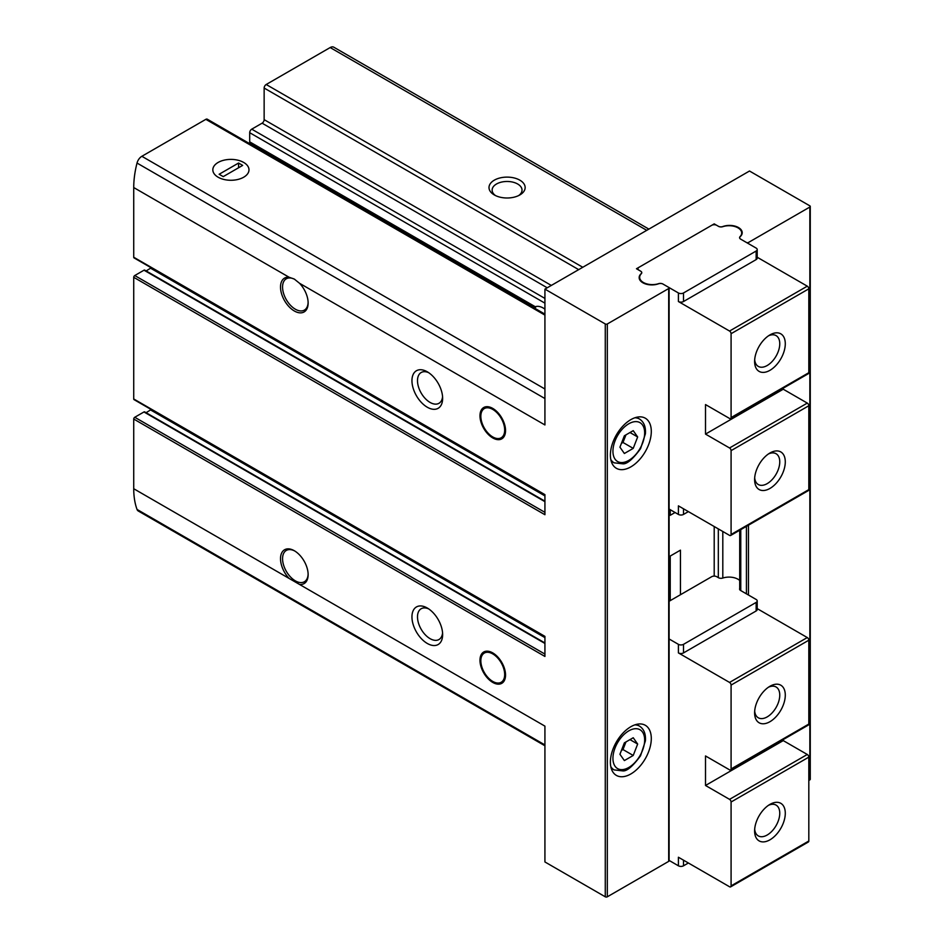 <?xml version="1.0" encoding="UTF-8"?>
<svg xmlns="http://www.w3.org/2000/svg" width="944" height="944" viewBox="0 0 944 944"><rect width="100%" height="100%" fill="white"/><g stroke="black" fill="none" stroke-linecap="round" stroke-linejoin="round"><path stroke-width="1.42" d="M503.258 682.146A18.078 10.443 60 0 1 503.14 682.17L499.435 682.925A16.862 9.735 60 0 1 484.331 672.529A16.862 9.735 60 0 1 482.88 654.251A16.862 9.735 60 0 1 492.756 653.897A16.862 9.735 60 0 1 504.155 670.216A16.862 9.735 60 0 1 499.435 682.925M482.88 654.251L485.393 651.419A18.078 10.443 60 0 1 485.476 651.325M492.756 652.906A18.078 10.443 60 0 1 504.568 668.836A18.078 10.443 60 0 1 501.795 683.326A18.078 10.443 60 0 1 483.717 672.883A18.078 10.443 60 0 1 483.717 652.009A18.078 10.443 60 0 1 492.756 652.906M503.258 437.662A18.078 10.443 60 0 1 503.14 437.686L499.435 438.441A16.862 9.735 60 0 1 484.331 428.045A16.862 9.735 60 0 1 482.88 409.767A16.862 9.735 60 0 1 492.756 409.413A16.862 9.735 60 0 1 504.155 425.72A16.862 9.735 60 0 1 499.435 438.441M482.88 409.767L485.393 406.935A18.078 10.443 60 0 1 485.476 406.84M492.756 408.41A18.078 10.443 60 0 1 504.568 424.352A18.078 10.443 60 0 1 501.795 438.842A18.078 10.443 60 0 1 483.717 428.399A18.078 10.443 60 0 1 483.717 407.525A18.078 10.443 60 0 1 492.756 408.41M544.924 654.086L134.756 417.272A1.451 0.838 120 0 0 133.729 419.042L133.729 488.732A84.618 48.852 120 0 0 137.022 509.43A7.233 4.177 120 0 0 138.237 510.975L544.924 745.772M134.756 417.272L143.96 411.962A1.451 0.838 120 0 1 144.68 411.891A1.451 0.838 120 0 1 144.975 412.375M146.096 412.705L150.544 409.92A13.015 7.517 120 0 0 151.158 409.519M544.924 512.356L134.756 275.542A1.451 0.838 120 0 0 133.729 277.312L133.729 398.97A1.451 0.838 120 0 0 134.036 399.631L544.924 636.858M134.756 275.542L144.007 270.196A1.451 0.838 120 0 1 144.739 270.126A1.451 0.838 120 0 1 145.022 270.609M146.155 270.94L150.544 268.19A13.015 7.517 120 0 0 151.158 267.789M544.924 314.128L207.291 119.204A2.891 1.676 120 0 0 205.839 119.345L141.86 156.291A7.233 4.177 120 0 0 137.022 163.052A84.618 48.852 120 0 0 133.729 187.549L133.729 257.24A1.451 0.838 120 0 0 134.036 257.901L544.924 495.128M253.027 145.6L253.027 144.267M544.924 309.136A17.783 10.266 -120 0 0 543.26 308.051A17.783 10.266 -120 0 0 535.283 306.741L249.7 141.86A1.451 0.838 120 0 0 249.995 142.52L534.788 306.942M249.7 141.86L249.7 132.703A2.891 1.676 120 0 1 251.741 129.163L262.102 123.18A2.891 1.676 120 0 0 264.143 119.64L264.143 88.04A2.891 1.676 120 0 1 266.196 84.5L330.176 47.554A7.233 4.177 120 0 1 333.798 47.2L648.87 229.109M427.29 608.019L427.29 608.019A21.7 12.532 60 0 1 442.642 634.592A21.7 12.532 60 0 1 427.29 643.454A21.7 12.532 60 0 1 411.95 616.88A21.7 12.532 60 0 1 427.29 608.019M427.29 371.806L427.29 371.806A21.7 12.532 60 0 1 442.642 398.38A21.7 12.532 60 0 1 427.29 407.23A21.7 12.532 60 0 1 411.95 380.656A21.7 12.532 60 0 1 427.29 371.806M289.112 578.436A19.529 11.269 60 0 1 280.769 555.792A19.529 11.269 60 0 1 294.327 550.741A19.529 11.269 60 0 1 308.133 574.66A19.529 11.269 60 0 1 299.543 584.454L133.729 488.732M299.543 584.454L544.924 726.137L544.924 861.955L605.269 896.8A1.451 0.838 0 0 0 607.322 896.8L668.694 861.365A1.451 0.838 0 0 0 669.107 860.775L669.107 287.944A1.451 0.838 0 0 0 668.694 287.354L663.03 284.085A3.611 2.089 0 0 0 658.546 283.79A12.661 7.304 0 0 1 645.696 284.002A12.661 7.304 0 0 1 639.159 277.607A12.661 7.304 0 0 1 641.094 273.713A3.611 2.089 0 0 0 641.649 272.604A3.611 2.089 0 0 0 640.587 271.129L636.468 268.745L714.207 223.87L714.207 224.731M714.207 223.87L718.325 226.253A3.611 2.089 0 0 0 722.809 226.536A12.661 7.304 0 0 1 735.671 226.324A12.661 7.304 0 0 1 742.208 232.731A12.661 7.304 0 0 1 740.261 236.614A3.611 2.089 0 0 0 739.707 237.723A3.611 2.089 0 0 0 740.769 239.198L746.421 242.466A1.451 0.838 0 0 0 748.474 242.466L809.846 207.043A1.451 0.838 0 0 0 810.271 206.441A1.451 0.838 0 0 0 809.846 205.851L749.501 171.017L544.924 289.124L605.269 323.969A1.451 0.838 0 0 0 607.322 323.969L668.694 288.534A1.451 0.838 0 0 0 669.107 287.944M544.924 289.124L544.924 424.953L299.543 283.283A19.529 11.269 60 0 1 308.133 303A19.529 11.269 60 0 1 296.097 311.874A19.529 11.269 60 0 1 280.97 291.389A19.529 11.269 60 0 1 289.112 277.253L133.729 187.549M133.729 257.24L544.924 494.632L544.924 514.716L133.729 277.312M133.729 398.97L544.924 636.362L544.924 656.446L133.729 419.042M299.543 283.283L294.327 279.094L289.112 277.253M218.123 177.212A18.078 10.443 0 0 0 243.694 177.212A18.078 10.443 0 0 0 243.694 162.451A18.078 10.443 0 0 0 218.123 162.451A18.078 10.443 0 0 0 218.123 177.212L218.123 177.212M442.571 396.657A17.783 10.266 60 0 1 438.948 403.312A17.783 10.266 60 0 1 421.177 393.046A17.783 10.266 60 0 1 421.177 372.514A17.783 10.266 60 0 1 428.753 372.715M536.192 306.481A17.783 10.266 -120 0 0 534.965 308.381M442.571 632.881A17.783 10.266 60 0 1 438.948 639.536A17.783 10.266 60 0 1 421.177 629.27A17.783 10.266 60 0 1 421.177 608.738A17.783 10.266 60 0 1 428.753 608.939M494.29 194.936A18.078 10.443 0 0 0 519.861 194.936A18.078 10.443 0 0 0 519.861 180.174A18.078 10.443 0 0 0 494.29 180.174A18.078 10.443 0 0 0 494.29 194.936L494.29 194.936M518.645 195.573A14.951 8.626 0 0 0 522.032 190.11A14.951 8.626 0 0 0 507.081 181.472A14.951 8.626 0 0 0 492.131 190.11A14.951 8.626 0 0 0 495.506 195.573M808.819 780.464L809.846 779.874A1.451 0.838 0 0 0 810.271 779.284L810.271 206.441M610.39 762.15A28.934 16.709 -60 0 1 623.016 733.04A28.934 16.709 -60 0 1 645.307 725.287A28.934 16.709 -60 0 1 645.307 758.693A28.934 16.709 -60 0 1 616.373 775.402A28.934 16.709 -60 0 1 610.39 762.15M610.39 455.067A28.934 16.709 -60 0 1 623.016 425.956A28.934 16.709 -60 0 1 645.307 418.204A28.934 16.709 -60 0 1 645.307 451.61A28.934 16.709 -60 0 1 616.373 468.307A28.934 16.709 -60 0 1 610.39 455.067M680.447 594.732L680.447 550.151L670.228 556.051L670.228 600.644L670.228 556.051M675.078 512.498L670.228 515.306L670.228 509.689M714.207 526.528L714.207 576.111M308.122 302.399A18.078 10.443 60 0 1 304.381 310.104A18.078 10.443 60 0 1 286.303 299.661A18.078 10.443 60 0 1 286.303 278.775A18.078 10.443 60 0 1 290.516 277.984A18.078 10.443 60 0 1 294.74 279.341M308.122 574.046A18.078 10.443 60 0 1 304.381 581.752A18.078 10.443 60 0 1 300.168 582.554A18.078 10.443 60 0 1 284.699 568.111A18.078 10.443 60 0 1 286.303 550.435A18.078 10.443 60 0 1 294.847 551.048M633.223 430.665L624.373 435.774L619.937 447.185L624.373 453.486L633.223 448.376L637.66 436.966L633.223 430.665M633.223 737.748L624.373 742.857L619.937 754.28L624.373 760.581L633.223 755.46L637.66 744.049L633.223 737.748M621.412 750.468L622.993 749.56L633.223 755.46M629.978 739.624L637.66 744.049M622.993 749.56L625.955 741.949M621.412 443.385L622.993 442.476L633.223 448.376M629.978 432.529L637.66 436.966M622.993 442.476L625.955 434.865M668.694 508.804L678.406 514.421L678.406 505.854L729.547 535.378A2.171 1.251 -120 0 0 730.632 535.484A2.171 1.251 -120 0 0 731.081 534.493L731.081 450.642A2.171 1.251 -120 0 0 729.547 447.975L705.51 434.098L705.51 404.575L729.547 418.452A2.171 1.251 -120 0 0 730.632 418.558A2.171 1.251 -120 0 0 731.081 417.567L731.081 333.704A2.171 1.251 -120 0 0 729.547 331.049L678.406 301.525A3.611 2.089 0 0 0 683.515 301.525L756.144 259.6A3.611 2.089 0 0 0 757.206 258.125L757.206 249.558A3.611 2.089 0 0 0 756.144 248.083L740.639 239.127A3.611 2.089 0 0 1 739.577 237.652A3.611 2.089 0 0 1 740.049 236.625A12.661 7.304 0 0 0 741.701 233.026A12.661 7.304 0 0 0 722.797 226.666A3.611 2.089 0 0 1 718.455 226.324L716.767 225.345A3.611 2.089 0 0 0 711.646 225.345L639.029 267.27A3.611 2.089 0 0 0 637.967 268.745A3.611 2.089 0 0 0 639.029 270.22L640.716 271.211A3.611 2.089 0 0 1 641.778 272.674A3.611 2.089 0 0 1 641.306 273.713A12.661 7.304 0 0 0 639.666 277.312A12.661 7.304 0 0 0 658.558 283.672L658.558 283.79M658.558 283.672A3.611 2.089 0 0 1 662.9 284.014L678.406 292.959A3.611 2.089 0 0 0 683.515 292.959L756.144 251.033A3.611 2.089 0 0 0 757.206 249.558M730.632 418.558L808.371 373.682A2.171 1.251 -120 0 0 808.819 372.691L808.819 288.829A2.171 1.251 -120 0 0 807.285 286.174L757.206 257.252M783.249 388.185L783.249 389.223L807.285 403.1A2.171 1.251 -120 0 1 808.819 405.755L808.819 489.617A2.171 1.251 -120 0 1 808.371 490.609L730.632 535.484M769.95 370.319A21.7 12.532 -60 0 1 754.61 361.469A21.7 12.532 -60 0 1 769.95 334.896A21.7 12.532 -60 0 1 785.29 343.746A21.7 12.532 -60 0 1 769.95 370.319M769.95 488.437A21.7 12.532 -60 0 1 754.61 479.576A21.7 12.532 -60 0 1 769.95 453.002A21.7 12.532 -60 0 1 785.29 461.864A21.7 12.532 -60 0 1 769.95 488.437M768.499 453.922A17.783 10.266 -60 0 1 776.074 453.722A17.783 10.266 -60 0 1 778.8 467.964A17.783 10.266 -60 0 1 767.177 483.635A17.783 10.266 -60 0 1 758.292 484.52A17.783 10.266 -60 0 1 754.681 477.853M768.499 335.804A17.783 10.266 -60 0 1 776.074 335.604A17.783 10.266 -60 0 1 778.8 349.858A17.783 10.266 -60 0 1 767.177 365.529A17.783 10.266 -60 0 1 758.292 366.402A17.783 10.266 -60 0 1 754.681 359.747M678.406 514.421A3.611 2.089 0 0 0 683.515 514.421L688.377 511.613M705.51 434.098L783.249 389.223M783.249 739.565L783.249 740.603L807.285 754.48A2.171 1.251 60 0 1 808.819 757.135L808.819 840.998A2.171 1.251 60 0 1 808.371 841.989L730.632 886.864A2.171 1.251 60 0 1 729.547 886.758L678.406 857.235L678.406 865.801L668.694 860.185M739.707 588.478A3.611 2.089 180 0 0 739.577 589.032A3.611 2.089 180 0 0 740.639 590.507L756.144 599.464A3.611 2.089 180 0 1 757.206 600.939A3.611 2.089 180 0 1 756.144 602.414L683.515 644.339A3.611 2.089 180 0 1 678.406 644.339L668.694 638.734M757.206 608.632L807.285 637.554A2.171 1.251 60 0 1 808.819 640.209L808.819 724.06A2.171 1.251 60 0 1 808.371 725.063L730.632 769.938A2.171 1.251 60 0 1 729.547 769.832L705.51 755.955L705.51 785.479L729.547 799.356A2.171 1.251 60 0 1 731.081 802.011L731.081 885.873A2.171 1.251 60 0 1 730.632 886.864M757.206 600.939L757.206 609.494A3.611 2.089 180 0 1 756.144 610.969L683.515 652.906A3.611 2.089 180 0 1 678.406 652.906L729.547 682.429A2.171 1.251 60 0 1 731.081 685.084L731.081 768.947A2.171 1.251 60 0 1 730.632 769.938M769.95 804.382A21.7 12.532 -60 0 1 785.29 813.232A21.7 12.532 -60 0 1 769.95 839.818A21.7 12.532 -60 0 1 754.61 830.956A21.7 12.532 -60 0 1 769.95 804.382L769.95 804.382M669.107 601.281L711.646 576.725A3.611 2.089 180 0 1 716.767 576.725L718.455 577.704A3.611 2.089 180 0 0 722.797 578.047A12.661 7.304 180 0 1 739.707 580.466M769.95 686.264A21.7 12.532 -60 0 1 785.29 695.126A21.7 12.532 -60 0 1 769.95 721.7A21.7 12.532 -60 0 1 754.61 712.838A21.7 12.532 -60 0 1 769.95 686.264L769.95 686.264M768.499 687.185A17.783 10.266 -60 0 1 776.074 686.984A17.783 10.266 -60 0 1 776.074 707.516A17.783 10.266 -60 0 1 758.292 717.782A17.783 10.266 -60 0 1 754.681 711.127M768.499 805.303A17.783 10.266 -60 0 1 776.074 805.102A17.783 10.266 -60 0 1 776.074 825.634A17.783 10.266 -60 0 1 758.292 835.9A17.783 10.266 -60 0 1 754.681 829.233M688.377 862.993L683.515 865.801A3.611 2.089 180 0 1 678.406 865.801M783.249 740.603L705.51 785.479M243.694 162.451A18.078 10.443 0 0 0 223.988 160.185A18.078 10.443 0 0 0 212.825 169.837A18.078 10.443 0 0 0 230.902 180.269A18.078 10.443 0 0 0 248.992 169.837A18.078 10.443 0 0 0 243.694 162.451M238.572 163.041L219.138 174.262L223.232 176.622L242.667 165.401L238.572 163.041L238.572 167.772M605.269 323.969L605.269 896.8M544.924 744.934L137.022 509.43M544.924 398.545L137.022 163.052M544.924 315.107L205.839 119.345M544.924 388.999L141.86 156.291M646.758 230.336L330.176 47.554M582.767 267.27L266.196 84.5M544.924 303.154L249.7 132.703M544.924 298.422L251.741 129.163M547.225 287.79L262.102 123.18M551.32 285.43L264.143 119.64M578.672 269.63L264.143 88.04M809.846 207.043L809.846 779.874M607.322 323.969L607.322 896.8M668.694 288.534L668.694 861.365M718.325 528.9L718.325 577.622M722.809 531.496L722.809 578.035M740.769 529.643L740.769 590.578M746.421 526.374L746.421 593.847M748.474 242.466L748.474 243.646M748.474 525.194L748.474 595.027M544.924 501.665L144.007 270.196M544.924 495.883L150.544 268.19M544.924 643.454L143.96 411.962M544.924 637.613L150.544 409.92M634.828 417.791A25.311 14.62 -60 0 1 639.407 418.971L636.492 417.295M639.407 418.971C643.902 421.838 645.908 426.782 645.413 433.792L640.539 448.695C632.976 459.008 627.135 464.059 623.005 463.846L614.096 462.82A25.311 14.62 -60 0 1 610.78 459.445M612.939 451.232A22.42 12.945 -60 0 1 636.728 421.649A22.42 12.945 -60 0 1 636.728 453.356A22.42 12.945 -60 0 1 612.939 451.232M634.828 724.874A25.311 14.62 -60 0 1 639.407 726.054L636.492 724.378M639.407 726.054C643.902 728.933 645.908 733.877 645.413 740.887L640.539 755.79C632.976 766.091 627.135 771.142 623.005 770.929L614.096 769.903A25.311 14.62 -60 0 1 610.78 766.528M612.939 758.315A22.42 12.945 -60 0 1 636.728 728.733A22.42 12.945 -60 0 1 636.728 760.439A22.42 12.945 -60 0 1 612.939 758.315M678.406 292.959L678.406 301.525M731.081 417.567L808.819 372.691M731.081 333.704L808.819 288.829M729.547 331.049L807.285 286.174M731.081 534.493L808.819 489.617M731.081 450.642L808.819 405.755M683.515 514.421L683.515 508.804M756.144 251.033L756.144 259.6M683.515 292.959L683.515 301.525M729.547 447.975L807.285 403.1M678.406 644.339L678.406 652.906M808.819 757.135L731.081 802.011M808.819 840.998L731.081 885.873M807.285 637.554L729.547 682.429M808.819 640.209L731.081 685.084M808.819 724.06L731.081 768.947M683.515 644.339L683.515 652.906M756.144 602.414L756.144 610.969M683.515 865.801L683.515 860.185M807.285 754.48L729.547 799.356M641.649 272.604L641.649 273.229M739.707 530.245L739.707 589.587M544.924 501.17L144.739 270.126M544.924 642.97L144.68 411.891M614.096 462.82L611.181 461.132M614.096 769.903L611.181 768.227M639.666 277.312L639.666 279.66M637.967 268.745L637.967 269.618M741.701 233.026L741.701 234.785"/></g></svg>
